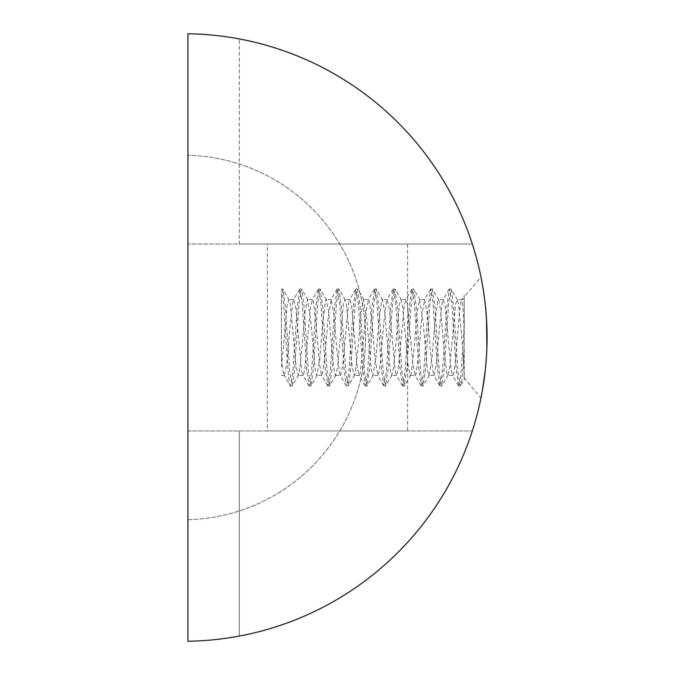 <?xml version="1.0" encoding="UTF-8"?>
<svg xmlns="http://www.w3.org/2000/svg" width="675" height="675" viewBox="0 0 675 675"><rect width="100%" height="100%" fill="white"/><g stroke="black" fill="none" stroke-linecap="round" stroke-linejoin="round"><path stroke-width="0.51" stroke-dasharray="3.38 2.53" d="M281.416 293.676L281.416 357.472C282.428 368.972 283.433 374.971 284.445 375.469L287.052 361.792L289.98 326.599L292.908 301.16L293.794 299.599L295.844 308.197L301.7 371.149L302.721 375.013L303.134 375.368L304.627 370.794L310.492 307.724L312.483 299.599L313.419 301.379L316.347 327.324L319.283 362.365L321.452 375.114L322.211 375.173L325.139 354.316L328.067 318.423L331.18 299.523L333.931 314.634L336.859 350.123L339.787 374.33L340.529 375.418L335.551 375.427M348.157 385.965L346.275 385.687L344.022 368.66L339.517 302.273L337.264 288.968L334.699 305.994L330.176 372.583L327.915 386.007L325.358 369.225L320.836 302.442L318.566 289.069L316.001 305.91L311.479 372.651L309.218 385.889L306.636 368.786L302.13 302.24L299.877 289.069L297.278 306.357L292.781 372.752L290.528 386.016L284.445 375.469M281.416 357.455L281.416 293.608L283.053 289.389L285.314 306.197L289.82 372.76L292.418 385.653L294.671 368.634L299.168 302.231L301.75 289.254L304.003 306.222L308.517 372.668L311.065 385.788L313.327 369.124L317.858 302.442L320.119 289.01L318.566 289.035M284.445 375.427L281.416 375.427M464.223 325.029L464.223 376.279L463.523 358.898L461.455 333.906L458.502 303.877L457.059 299.632L455.549 304.307L449.651 367.748L447.719 375.393L446.698 373.283L443.745 346.402L440.792 311.462L438.75 299.902L437.847 300.105L434.894 322.625L431.941 358.627L428.988 375.486L427.511 370.609L423.09 321.874L419.673 299.548L417.184 312.069L414.231 347.203L411.277 373.553L410.324 375.393L408.333 367.242L402.427 303.91L400.984 299.632L399.473 304.273L393.576 367.698L391.635 375.393L390.623 373.309L387.669 346.477L384.716 311.512L382.286 299.557L381.763 300.088L378.818 322.557L375.865 358.568L372.912 375.486L371.436 370.642L367.006 321.933L363.589 299.548L361.108 312.01L358.155 347.136L355.202 373.528L354.24 375.393L352.249 367.284L346.351 303.944L344.9 299.632L343.398 304.239L337.492 367.656L335.551 375.393L334.547 373.334L331.594 346.545L328.641 311.563L326.202 299.548L325.688 300.08L322.734 322.49L319.79 358.501L316.837 375.486L315.36 370.676L310.93 322L307.505 299.548L305.024 311.96L302.079 347.068L299.126 373.503L298.164 375.393L296.173 367.327L290.267 303.986L288.816 299.632L287.322 304.197L281.416 367.563M303.134 375.427L298.164 375.427M321.832 375.427L316.853 375.427M340.529 375.418L342.723 365.614L348.578 303.05L349.448 299.987L349.869 299.632L351.506 305.117L357.37 368.373L359.218 375.384L360.298 373.013L366.162 311.293L368.567 299.557L369.09 300.097L372.018 322.329L374.946 358.13L377.882 375.486L379.358 370.98L380.81 358.889L383.738 323.173L386.665 300.265L387.264 299.565L389.602 310.635L395.457 372.676L396.613 375.376L398.385 368.896L404.249 305.606L405.953 299.624L407.177 302.67L413.041 364.989L415.302 375.427L410.324 375.427M359.218 375.427L354.24 375.427M377.916 375.427L372.938 375.427M396.613 375.427L391.635 375.427M415.302 375.427L415.969 374.541L418.897 350.983L421.824 315.377L424.651 299.514L427.688 317.638L430.616 353.489L433.544 375.047L434 375.452L436.48 363.049L439.408 328.21L442.336 301.674L443.348 299.607L445.264 307.167L451.128 370.347L452.689 375.368C455.811 377.89 458.932 296.975 462.046 299.632L464.223 298.654L464.223 296.975L480.963 276.969L481.553 279.923M434 375.427L429.022 375.427M463.523 358.881C465.716 335.543 462.24 298.24 462.046 299.573L457.059 299.573M484.102 379.907L480.963 398.039L464.223 378.025L464.223 295.557L462.046 299.632M452.689 375.427L447.719 375.427M290.528 386.016C287.491 388.918 284.453 291.009 281.416 289.187M292.073 385.965L290.528 385.965M310.77 385.965L309.218 385.965M464.223 349.971C462.923 372.558 461.624 384.539 460.325 385.914L458.072 372.777L453.566 306.214L451.313 289.398L448.715 302.341L444.201 369.065L441.636 385.914L439.366 372.558L434.835 305.767L432.287 289.01L430.026 302.442L425.495 369.132L422.938 386.041L420.685 372.668L416.171 306.222L413.918 289.254L411.337 302.24L406.839 368.634L404.241 385.923L401.988 372.769L397.482 306.214L394.892 289.111L392.639 302.341L388.117 369.065L385.552 385.914L383.282 372.558L378.759 305.767L376.203 289.01L373.942 302.442L369.411 369.124L366.854 386.041L364.601 372.668L360.087 306.222L357.505 289.001L355.252 302.231L350.755 368.634L348.502 385.653L345.904 372.769L341.398 306.214L338.808 289.111L336.555 302.341L332.032 369.065L329.468 385.923L327.198 372.558L322.675 305.767L320.119 289.01M329.468 385.965L327.915 385.965M422.938 385.965L421.099 385.695L418.829 369.2L414.307 302.408L412.037 289.102L409.463 306.062L404.949 372.718L402.697 385.906L400.106 368.677L395.601 302.223L393.348 289.018L390.757 306.29L386.252 372.693L383.704 385.779L381.434 369.09L376.912 302.434L374.65 289.01L372.094 305.775L367.571 372.566L365.302 385.914L362.737 369.023L358.214 302.316L355.624 289.389L353.371 306.281L348.865 372.777L346.613 385.957M366.854 385.965L365.302 385.965M385.552 385.965L383.999 385.965M404.241 385.965L402.697 385.965M464.223 298.654L464.223 325.063C462.409 354.232 460.595 387.239 458.781 385.889L456.199 368.854L451.685 302.257L449.432 289.077L446.833 306.357L442.336 372.769L439.754 385.746L437.501 368.795L432.987 302.341L430.734 288.959L428.178 305.834L423.655 372.541L421.386 385.965M441.636 385.965L440.083 385.965M464.223 376.287L464.223 379.527L460.325 385.914M460.325 385.965L458.781 385.965M464.223 378.025L464.24 376.22M484.793 374.6C486.818 358.687 487.451 341.348 486.7 322.599M485.907 311.091L483.182 289.136M481.756 281.002L483.739 292.739M484.861 301.067L486.506 319.25M486.877 347.819L485.384 369.343M482.549 389.661L480.997 397.853M239.355 38.939A303.784 303.784 0 0 0 187.945 33.75L187.945 244.029L239.355 244.029L239.355 38.939L239.355 244.029L472.314 244.029C482.321 276.041 487.232 307.201 487.055 337.5C487.232 367.799 482.321 398.959 472.314 430.971A303.784 303.784 0 0 1 239.355 636.061L239.355 430.971L239.355 636.061A303.784 303.784 0 0 1 187.945 641.25A303.784 303.784 0 0 0 487.055 337.5A303.784 303.784 0 0 0 187.945 33.75L187.945 155.292L187.945 33.75A303.784 303.784 0 0 1 487.055 337.5A303.784 303.784 0 0 1 187.945 641.25L187.945 430.971L472.314 430.971L187.945 430.971L187.945 244.029L472.314 244.029A303.784 303.784 0 0 0 239.355 38.939M267.393 430.971L407.607 430.971L267.393 430.971L267.393 244.029L407.607 244.029L267.393 244.029M187.945 519.708A182.275 182.275 0 0 0 365.538 337.5A182.275 182.275 0 0 0 187.945 155.292A182.275 182.275 0 0 1 365.538 337.5A182.275 182.275 0 0 1 187.945 519.708M293.794 299.573L288.816 299.573M312.483 299.573L307.505 299.573M331.18 299.573L326.202 299.573M349.869 299.573L344.9 299.573M368.567 299.573L363.589 299.573M387.264 299.573L382.286 299.573M405.953 299.573L400.984 299.573M424.651 299.573L419.673 299.573M282.732 289.035L281.416 289.035M301.421 289.035L299.877 289.035M338.808 289.035L337.264 289.035M357.505 289.035L355.961 289.035M376.203 289.035L374.65 289.035M394.892 289.035L393.348 289.035M413.589 289.035L412.037 289.035M432.287 289.035L430.734 289.035M457.481 299.995L451.313 289.398M448.116 375.03L441.939 385.636M438.75 299.902L432.574 289.28M429.401 375.157L423.233 385.779M420.086 299.869L413.918 289.254M410.754 375.047L404.587 385.653M401.397 299.995L395.229 289.398M392.032 375.03L385.855 385.636M382.666 299.902L376.49 289.28M373.317 375.157L367.149 385.788M364.002 299.869L357.834 289.254M354.67 375.047L348.502 385.653M345.313 299.995L339.145 289.398M335.948 375.03L329.771 385.636M326.582 299.902L320.406 289.28M317.233 375.157L311.065 385.788M307.918 299.877L301.75 289.254M298.586 375.047L292.418 385.653M289.229 299.987L283.053 289.389M450.976 289.035L449.432 289.035M458.452 385.611L452.275 375.005M449.086 289.356L442.918 299.962M439.754 385.746L433.586 375.131M430.439 289.221L424.271 299.852M421.099 385.695L414.923 375.081M411.725 289.381L405.548 299.987M402.351 385.627L396.183 375.03M393.01 289.28L386.843 299.894M383.704 385.779L377.536 375.157M374.363 289.28L368.187 299.902M364.998 385.627L358.822 375.022M355.624 289.389L349.448 299.987M346.275 385.687L340.099 375.081M336.96 289.221L330.792 299.843M327.628 385.746L321.452 375.114M318.262 289.356L312.086 299.962M308.888 385.611L302.721 375.013M299.531 289.339L293.363 299.936M443.348 299.573L438.37 299.573M407.607 244.029L407.607 430.971"/><path stroke-width="1.01" d="M484.102 379.907L484.793 374.6M486.7 322.599L485.907 311.091M483.182 289.136L481.553 279.923M480.963 276.969L481.756 281.002M483.739 292.739L484.861 301.067M486.506 319.25L486.877 347.819M485.384 369.343L482.549 389.661M187.945 33.75L187.945 641.25A303.784 303.784 0 0 0 487.055 337.5A303.784 303.784 0 0 0 187.945 33.75"/></g></svg>
